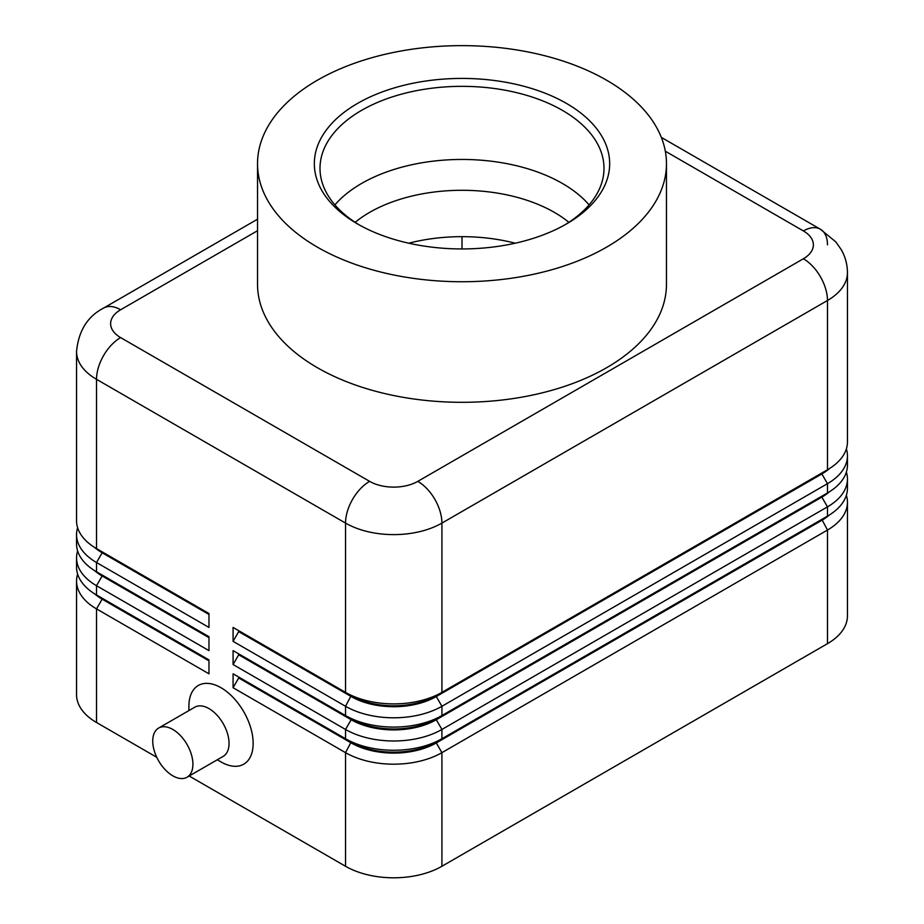 <?xml version="1.0" encoding="UTF-8"?>
<svg xmlns="http://www.w3.org/2000/svg" width="924" height="924" viewBox="0 0 924 924"><rect width="100%" height="100%" fill="white"/><g stroke="black" fill="none" stroke-linecap="round" stroke-linejoin="round"><path stroke-width="1.39" d="M355.151 222.314A130.63 75.421 180 0 1 369.623 212.381A130.63 75.421 180 0 1 554.377 212.381A130.63 75.421 180 0 1 568.849 222.314M102.056 598.174A60.21 34.766 0 0 0 102.148 598.221L96.523 594.975A68.157 39.351 180 0 1 76.553 567.151L76.553 557.877A68.157 39.351 0 0 0 96.523 585.701L208.974 650.623L208.974 636.717L96.523 571.794A68.157 39.351 180 0 1 76.553 543.97L76.553 534.684A68.157 39.351 0 0 0 96.523 562.52L208.974 627.442L208.974 613.524L96.523 548.602A68.157 39.351 180 0 1 76.553 520.778L76.553 351.501A68.157 39.351 0 0 0 96.523 379.325A34.084 19.681 -60 0 1 103.58 355.578A34.084 19.681 -60 0 1 120.617 337.595A34.084 19.67 180 0 1 120.617 309.771L257.53 230.723M77.628 574.104A68.157 39.351 0 0 0 76.553 581.069L76.553 694.686A68.157 39.351 0 0 0 96.523 722.51L96.523 608.893L208.974 673.815L208.974 659.898L96.523 594.975L96.523 585.701L102.148 575.964A60.21 34.766 180 0 1 94.548 570.605M102.056 574.994A60.21 34.766 0 0 0 102.148 575.04L96.523 571.794L96.523 562.52L102.148 552.771A60.21 34.766 180 0 1 94.548 547.412M77.628 550.923A68.157 39.351 0 0 0 76.553 557.877M102.056 551.801A60.21 34.766 0 0 0 102.148 551.847L96.523 548.602L96.523 379.325L345.53 523.088A34.084 19.681 -60 0 1 352.587 499.341A34.084 19.681 -60 0 1 369.623 481.358L120.617 337.595M77.628 527.731A68.157 39.351 0 0 0 76.553 534.684M821.944 519.334A60.21 34.766 180 0 1 821.852 519.38L436.301 741.984A60.21 34.766 180 0 1 393.728 752.171A60.21 34.766 180 0 1 351.155 741.984L233.079 673.815L233.079 687.733L345.53 752.656A68.157 39.351 0 0 0 393.728 764.183A68.157 39.351 0 0 0 441.915 752.656L827.477 530.053A68.157 39.351 0 0 0 847.447 502.229L847.447 615.846A68.157 39.351 0 0 1 827.477 643.67L441.915 866.273L441.915 752.656L436.301 742.919L821.852 520.316A60.21 34.766 0 0 0 829.452 514.957M233.079 687.733L238.692 677.985L351.155 742.919A60.21 34.766 0 0 0 393.728 753.095A60.21 34.766 0 0 0 436.301 742.919L436.301 741.984L441.915 738.738A68.157 39.351 180 0 1 393.728 750.265A68.157 39.351 180 0 1 345.53 738.738L233.079 673.815M821.944 496.153A60.21 34.766 180 0 1 821.852 496.2L441.915 715.557A68.157 39.351 180 0 1 393.728 727.084A68.157 39.351 180 0 1 345.53 715.557L233.079 650.623L233.079 664.541L345.53 729.463L345.53 738.738L351.155 741.984L345.53 752.656L345.53 866.273A68.157 39.351 0 0 0 393.728 877.8A68.157 39.351 0 0 0 441.915 866.273M821.944 472.961A60.21 34.766 180 0 1 821.852 473.007L441.915 692.365A68.157 39.351 180 0 1 393.728 703.892A68.157 39.351 180 0 1 345.53 692.365L233.079 627.442L233.079 641.348L345.53 706.283A68.157 39.351 0 0 0 393.728 717.798A68.157 39.351 0 0 0 441.915 706.283L827.477 483.679A68.157 39.351 0 0 0 847.447 455.855L847.447 465.13A68.157 39.351 180 0 1 827.477 492.954L441.915 715.557L441.915 706.283L436.301 696.534L821.852 473.943A60.21 34.766 0 0 0 829.452 468.572M233.079 664.541L238.692 654.804L351.155 719.727L345.53 729.463A68.157 39.351 0 0 0 393.728 740.99A68.157 39.351 0 0 0 441.915 729.463L827.477 506.86A68.157 39.351 0 0 0 847.447 479.036L847.447 488.311A68.157 39.351 180 0 1 827.477 516.135L441.915 738.738L441.915 729.463L436.301 719.727L821.852 497.124A60.21 34.766 0 0 0 829.452 491.764M233.079 641.348L238.692 631.612L351.155 696.534A60.21 34.766 0 0 0 393.728 706.721A60.21 34.766 0 0 0 436.301 696.534L436.301 695.61A60.21 34.766 180 0 1 393.728 705.797A60.21 34.766 180 0 1 351.155 695.61L345.53 692.365L345.53 523.088A68.157 39.351 0 0 0 393.728 534.615A68.157 39.351 0 0 0 441.915 523.088L827.477 300.496A68.157 39.351 0 0 0 847.447 272.672L847.447 441.938A68.157 39.351 180 0 1 827.477 469.762L441.915 692.365L441.915 523.088A34.084 19.681 -120 0 0 434.858 499.341A34.084 19.681 -120 0 0 417.821 481.358A34.084 19.67 180 0 1 369.623 481.358M233.079 627.442L351.155 695.61L345.53 706.283L345.53 715.557L351.155 718.803L351.155 719.727A60.21 34.766 0 0 0 393.728 729.902A60.21 34.766 0 0 0 436.301 719.727L436.301 718.803A60.21 34.766 180 0 1 393.728 728.978A60.21 34.766 180 0 1 351.155 718.803L233.079 650.623M665.338 151.224L803.383 230.931A34.084 19.681 -60 0 1 820.42 229.244L661.341 137.399L820.42 229.244A34.084 19.681 -60 0 1 827.477 244.837M76.553 351.501C78.517 330.884 87.526 316.401 103.58 308.085L257.53 219.196L103.58 308.085A34.084 19.681 60 0 1 120.617 309.771M187.029 777.246L223.181 756.375A28.401 16.401 -120 0 0 227.523 733.621A28.401 16.401 -120 0 0 208.974 708.592A28.401 16.401 -120 0 0 194.779 707.195L158.628 728.054A28.401 16.401 -120 0 0 154.273 750.819A28.401 16.401 -120 0 0 172.834 775.837A28.401 16.401 -120 0 0 187.029 777.246A28.401 16.401 -120 0 0 191.383 754.492A28.401 16.401 -120 0 0 172.834 729.463A28.401 16.401 -120 0 0 158.628 728.054M188.9 710.591L188.9 706.283A45.438 26.23 60 0 1 221.021 687.733A45.438 26.23 60 0 1 253.153 743.381A45.438 26.23 60 0 1 221.021 761.93L217.29 759.771M515.234 243.208A130.63 75.421 0 0 0 408.766 243.208M606.583 247.158A204.47 118.053 180 0 1 383.749 272.753A204.47 118.053 180 0 1 257.53 163.687A204.47 118.053 180 0 1 317.417 80.203A204.47 118.053 180 0 1 540.251 54.62A204.47 118.053 180 0 1 666.47 163.687A204.47 118.053 180 0 1 606.583 247.158M666.47 163.687L666.47 284.257A204.47 118.053 180 0 1 606.583 367.74A204.47 118.053 180 0 1 383.749 393.324A204.47 118.053 180 0 1 257.53 284.257L257.53 163.687M357.576 103.396A147.678 85.262 180 0 1 566.424 103.396A147.678 85.262 180 0 1 566.424 223.966L566.424 223.966A147.678 85.262 180 0 1 357.576 223.966A147.678 85.262 180 0 1 357.576 103.396M359.621 225.133A141.996 81.982 180 0 1 320.004 168.318A141.996 81.982 180 0 1 361.596 110.349A141.996 81.982 180 0 1 516.343 92.585A141.996 81.982 180 0 1 603.996 168.318A141.996 81.982 180 0 1 564.379 225.133M334.904 204.874A141.996 81.982 180 0 1 361.596 183.46A141.996 81.982 180 0 1 375.04 176.623A141.996 81.982 180 0 1 548.96 176.623A141.996 81.982 180 0 1 562.404 183.46A141.996 81.982 180 0 1 589.096 204.874M345.53 866.273L189.177 776.01M156.768 757.299L96.523 722.51M462 236.66L462 248.949M847.447 455.855A68.157 39.351 0 0 0 846.372 448.891M827.477 643.67L827.477 530.053L821.852 519.392A60.21 34.766 180 0 1 821.852 519.392L827.477 516.135L827.477 506.86L821.852 497.124L821.852 496.2L827.477 492.954L827.477 483.679L821.852 473.943L821.852 473.007L827.477 469.762L827.477 300.496A34.084 19.681 60 0 0 820.42 276.738A34.084 19.681 60 0 0 803.383 258.755L417.821 481.358M847.447 479.036A68.157 39.351 0 0 0 846.372 472.083M238.692 631.612L238.692 630.688M238.692 654.804L238.692 653.869M847.447 502.229A68.157 39.351 0 0 0 846.372 495.276M238.692 677.985L238.692 677.061M208.974 614.46L102.148 552.771L102.148 551.847L208.974 613.524M208.974 637.641L102.148 575.964L102.148 575.04L208.974 636.717M76.553 581.069A68.157 39.351 0 0 0 96.523 608.893L102.148 599.156A60.21 34.766 180 0 1 94.548 593.786M208.974 660.833L102.148 599.156L102.148 598.221L208.974 659.898M803.383 230.931A34.084 19.67 180 0 1 803.383 258.755M351.155 695.61L345.53 692.365M821.852 473.007L827.477 469.762L821.852 473.007M351.155 718.803L345.53 715.557M821.852 496.2L827.477 492.954L821.852 496.2M351.155 741.984L345.53 738.738M821.852 519.392L827.477 516.135L821.852 519.38M102.148 598.221L96.523 594.975M102.148 575.04L96.523 571.794M102.148 551.847L96.523 548.602M847.447 272.672C847.389 264.46 845.321 256.78 841.256 249.642L835.816 241.892L820.42 229.244"/></g></svg>
